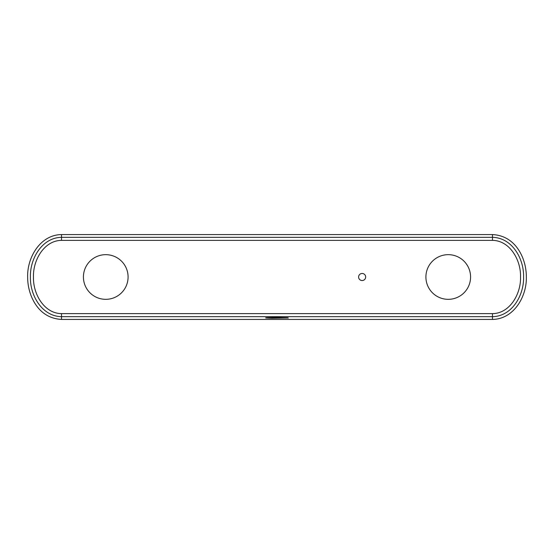 <?xml version="1.0" encoding="UTF-8"?>
<svg xmlns="http://www.w3.org/2000/svg" width="554" height="554" viewBox="0 0 554 554"><rect width="100%" height="100%" fill="white"/><g stroke="black" fill="none" stroke-linecap="round" stroke-linejoin="round"><path stroke-width="0.83" d="M492.478 319.429L61.515 319.429C44.195 318.418 35.768 306.729 31.53 296.778C28.94 290.469 27.652 283.897 27.645 277.062C27.084 257.478 40.2 234.848 61.515 234.571L492.478 234.571C509.355 235.429 518.184 247.042 522.464 257.215C525.047 263.531 526.342 270.11 526.342 276.938C526.909 296.494 513.807 319.152 492.478 319.429L492.478 316.666C512.152 316.355 524.112 295.067 523.578 276.965C524.077 259.064 512.325 237.714 492.478 237.334L61.515 237.334C41.848 237.631 29.861 258.967 30.415 277.035C29.93 295.164 41.848 316.334 61.515 316.666L492.478 316.666C512.152 316.355 524.112 295.067 523.578 276.965C524.077 259.064 512.325 237.714 492.478 237.334L492.478 240.374C509.749 240.505 521.03 259.971 520.538 276.972C521.058 294.153 509.597 313.557 492.478 313.626L61.515 313.626C44.403 313.536 32.977 294.243 33.455 277.035C32.915 259.881 44.403 240.436 61.515 240.374L492.478 240.374M470.575 277A22.333 22.333 0 0 1 437.071 296.342A22.333 22.333 0 0 1 437.071 257.658A22.333 22.333 0 0 1 470.575 277M128.085 277A22.333 22.333 0 0 1 94.589 296.342A22.333 22.333 0 0 1 94.589 257.658A22.333 22.333 0 0 1 128.085 277M365.668 277A3.539 3.539 0 0 1 360.363 280.061A3.539 3.539 0 0 1 360.363 273.939A3.539 3.539 0 0 1 365.668 277M61.515 234.571L61.515 237.334C41.848 237.631 29.861 258.967 30.415 277.035C29.93 295.164 41.848 316.334 61.515 316.666L61.515 319.429M266.197 317.747L276.993 317.511C263.849 317.664 262.167 317.906 271.945 318.231L288.343 317.975L276.993 317.511L287.803 317.754M492.478 316.666L492.478 313.626M61.515 313.626L61.515 316.666M61.515 237.334L61.515 240.374M492.478 234.571L492.478 237.334"/></g></svg>
